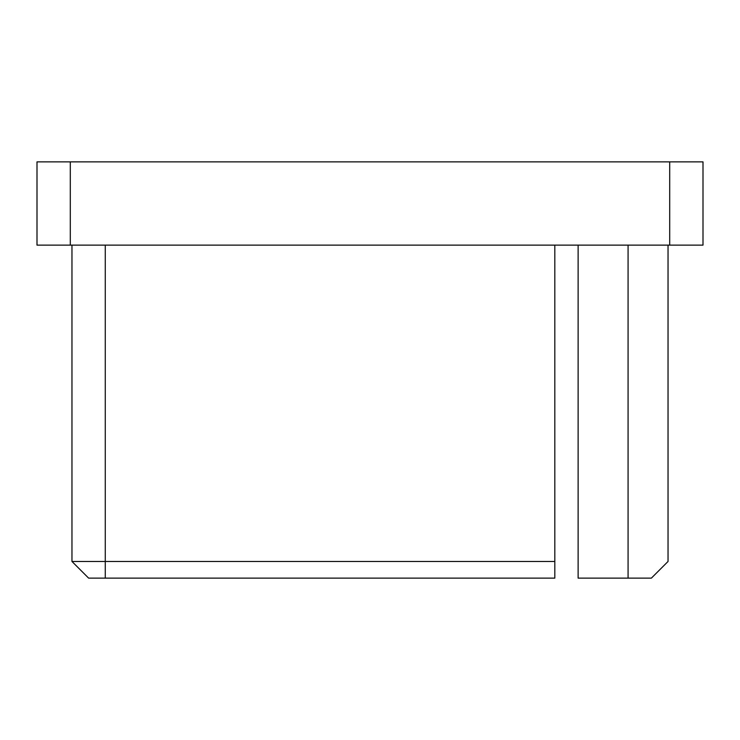 <?xml version="1.0" encoding="UTF-8"?>
<svg xmlns="http://www.w3.org/2000/svg" width="740" height="740" viewBox="0 0 740 740"><rect width="100%" height="100%" fill="white"/><g stroke="black" fill="none" stroke-linecap="round" stroke-linejoin="round"><path stroke-width="1.11" d="M37 245.125L703 245.125L703 161.875L669.7 161.875L669.7 245.125L70.3 245.125L70.3 161.875L703 161.875L703 245.125L669.7 245.125L669.7 161.875L37 161.875L37 245.125L70.3 245.125L70.3 161.875L37 161.875L37 245.125M668.035 561.475L668.035 245.125L668.035 561.475L651.385 578.125L628.075 578.125L628.075 245.125L628.075 578.125L651.385 578.125L668.035 561.475M628.075 578.125L578.125 578.125L578.125 245.125L578.125 578.125L613.442 578.125M71.965 245.125L71.965 561.475L105.265 561.475L105.265 245.125L105.265 561.475L71.965 561.475L88.615 578.125L71.965 561.475L71.965 245.125M554.815 578.125L554.815 245.125L554.815 561.475L105.265 561.475L105.265 578.125L88.615 578.125L105.265 578.125L105.265 561.475L554.815 561.475L554.815 578.125L105.265 578.125L554.815 578.125"/></g></svg>
